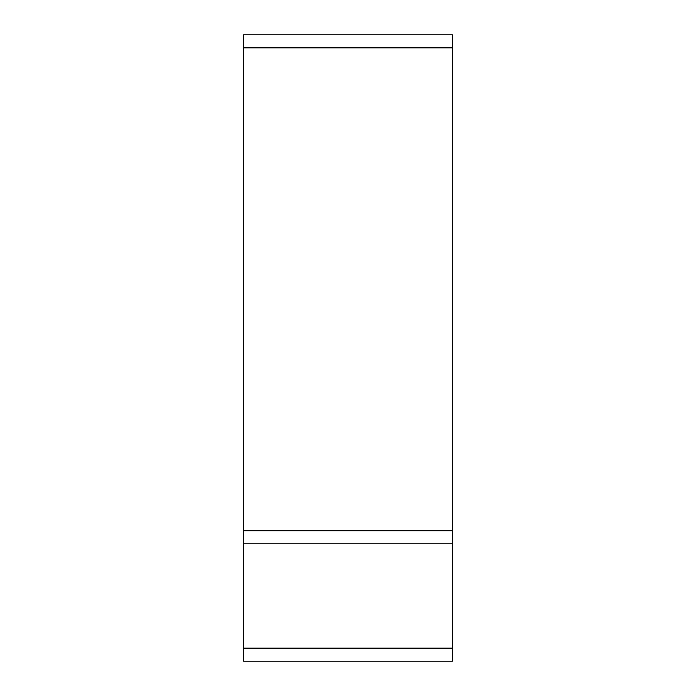 <?xml version="1.0" encoding="UTF-8"?>
<svg xmlns="http://www.w3.org/2000/svg" width="696" height="696" viewBox="0 0 696 696"><rect width="100%" height="100%" fill="white"/><g stroke="black" fill="none" stroke-linecap="round" stroke-linejoin="round"><path stroke-width="1.04" d="M452.4 47.85L452.4 661.2L243.6 661.2L243.6 34.8L452.4 34.8L452.4 47.85L243.6 47.85M452.4 530.7L243.6 530.7M452.4 543.75L243.6 543.75M452.4 648.15L243.6 648.15"/></g></svg>
